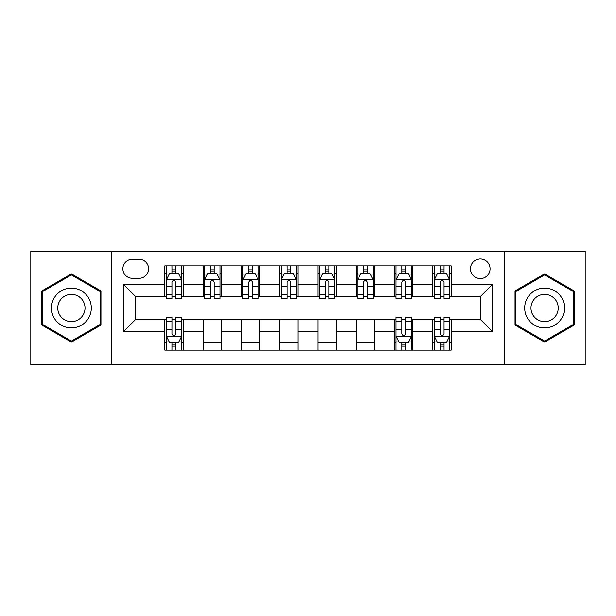 <?xml version="1.0" encoding="UTF-8"?>
<svg xmlns="http://www.w3.org/2000/svg" width="616" height="616" viewBox="0 0 616 616"><rect width="100%" height="100%" fill="white"/><g stroke="black" fill="none" stroke-linecap="round" stroke-linejoin="round"><path stroke-width="0.92" d="M480.295 258.99A9.802 9.802 0 0 0 470.493 268.792A9.802 9.802 0 0 0 480.295 278.594A9.802 9.802 0 0 0 490.097 268.792A9.802 9.802 0 0 0 480.295 258.99M504.797 364.664L585.2 364.664L585.2 251.336L504.797 251.336L504.797 364.664L111.203 364.664L111.203 251.336L30.8 251.336L30.8 364.664L111.203 364.664M132.34 278.286L139.077 278.286A9.494 9.494 0 0 0 148.571 268.792A9.494 9.494 0 0 0 139.077 259.298L132.34 259.298A9.494 9.494 0 0 0 122.846 268.792A9.494 9.494 0 0 0 132.34 278.286M504.797 251.336L111.203 251.336M164.803 331.585L123.454 331.585L123.454 284.415L164.803 284.415L164.803 296.666L135.705 296.666L135.705 319.334L164.803 319.334L164.803 350.119L451.197 350.119L451.197 319.334L480.295 319.334L480.295 296.666L451.197 296.666L451.197 284.415L492.546 284.415L492.546 331.585L451.197 331.585M451.197 284.415L451.197 265.881L164.803 265.881L164.803 284.415M432.817 265.881L432.817 296.666L434.349 296.666M440.171 296.666L443.843 296.666M449.665 296.666L451.197 296.666M432.817 296.666L411.373 296.666M394.533 265.881L394.533 296.666L396.057 296.666M401.878 296.666L405.559 296.666M394.533 296.666L373.088 296.666M356.24 265.881L356.24 296.666L357.773 296.666M363.594 296.666L367.267 296.666M356.24 296.666L334.804 296.666M317.956 265.881L317.956 296.666L319.488 296.666M325.31 296.666L328.983 296.666M317.956 296.666L296.512 296.666M279.664 265.881L279.664 296.666L281.196 296.666M287.017 296.666L290.69 296.666M279.664 296.666L258.227 296.666M241.38 265.881L241.38 296.666L242.912 296.666M248.733 296.666L252.406 296.666M241.38 296.666L219.943 296.666M203.095 265.881L203.095 296.666L204.627 296.666M210.441 296.666L214.122 296.666M203.095 296.666L181.651 296.666M164.803 296.666L166.335 296.666M172.157 296.666L175.829 296.666M164.803 319.334L166.335 319.334M172.157 319.334L175.829 319.334M181.651 319.334L183.183 319.334L183.183 350.119M396.057 319.334L183.183 319.334M401.878 319.334L405.559 319.334M411.373 319.334L412.905 319.334L412.905 350.119M434.349 319.334L412.905 319.334M440.171 319.334L443.843 319.334M449.665 319.334L451.197 319.334M183.183 265.881L183.183 296.666M164.803 273.543L166.335 273.543M172.157 273.543L175.829 273.543M181.651 273.543L183.183 273.543M164.803 342.457L166.335 342.457M172.157 342.457L175.829 342.457M181.651 342.457L183.183 342.457M203.095 319.334L203.095 350.119M221.467 265.881L221.467 296.666M203.095 273.543L204.627 273.543M210.441 273.543L214.122 273.543M219.943 273.543L221.467 273.543M221.467 319.334L221.467 350.119M203.095 342.457L221.467 342.457M241.38 319.334L241.38 350.119M259.76 319.334L259.76 350.119M241.38 342.457L259.76 342.457M259.76 265.881L259.76 296.666M241.38 273.543L242.912 273.543M248.733 273.543L252.406 273.543M258.227 273.543L259.76 273.543M279.664 319.334L279.664 350.119M298.044 319.334L298.044 350.119M279.664 342.457L298.044 342.457M298.044 265.881L298.044 296.666M279.664 273.543L281.196 273.543M287.017 273.543L290.69 273.543M296.512 273.543L298.044 273.543M317.956 319.334L317.956 350.119M336.336 319.334L336.336 350.119M317.956 342.457L336.336 342.457M336.336 265.881L336.336 296.666M317.956 273.543L319.488 273.543M325.31 273.543L328.983 273.543M334.804 273.543L336.336 273.543M356.24 319.334L356.24 350.119M374.62 319.334L374.62 350.119M356.24 342.457L374.62 342.457M374.62 265.881L374.62 296.666M356.24 273.543L357.773 273.543M363.594 273.543L367.267 273.543M373.088 273.543L374.62 273.543M394.533 319.334L394.533 350.119M394.533 342.457L396.057 342.457M401.878 342.457L405.559 342.457M411.373 342.457L412.905 342.457M412.905 265.881L412.905 296.666M394.533 273.543L396.057 273.543M401.878 273.543L405.559 273.543M411.373 273.543L412.905 273.543M432.817 319.334L432.817 350.119M432.817 342.457L434.349 342.457M440.171 342.457L443.843 342.457M449.665 342.457L451.197 342.457M432.817 273.543L434.349 273.543M440.171 273.543L443.843 273.543M449.665 273.543L451.197 273.543M135.705 296.666L123.454 284.415M135.705 319.334L123.454 331.585M492.546 284.415L480.295 296.666M492.546 331.585L480.295 319.334M71.387 342.134L100.939 325.063L100.939 290.937L71.387 273.866L41.826 290.937L41.826 325.063L71.387 342.134M574.174 290.937L544.613 273.866L515.061 290.937L515.061 325.063L544.613 342.134L574.174 325.063L574.174 290.937M175.829 269.87L172.157 269.87M181.651 294.664L175.829 294.664L175.829 298.506L181.651 298.506L181.651 279.818L178.586 273.697L169.4 273.697L166.335 279.818L166.335 298.506L172.157 298.506L172.157 294.664L166.335 294.664M166.335 279.818L166.335 265.881M181.651 279.818L181.651 265.881M172.157 273.697L172.157 265.881M175.829 265.881L175.829 273.697M175.829 294.664L175.829 282.12C174.605 279.756 173.381 279.756 172.157 282.12L172.157 294.664M172.157 346.13L175.829 346.13M166.335 321.336L172.157 321.336L172.157 317.494L166.335 317.494L166.335 336.182L169.4 342.304L178.586 342.304L181.651 336.182L181.651 317.494L175.829 317.494L175.829 321.336L181.651 321.336M181.651 336.182L181.651 350.119M166.335 336.182L166.335 350.119M175.829 342.304L175.829 350.119M172.157 350.119L172.157 342.304M172.157 321.336L172.157 333.88C173.381 336.244 174.605 336.244 175.829 333.88L175.829 321.336M214.122 269.87L210.441 269.87M219.943 294.664L214.122 294.664L214.122 298.506L219.943 298.506L219.943 279.818L216.878 273.697L207.684 273.697L204.627 279.818L204.627 298.506L210.441 298.506L210.441 294.664L204.627 294.664M204.627 279.818L204.627 265.881M219.943 279.818L219.943 265.881M210.441 273.697L210.441 265.881M214.122 265.881L214.122 273.697M214.122 294.664L214.122 282.12C212.897 279.756 211.673 279.756 210.441 282.12L210.441 294.664M252.406 269.87L248.733 269.87M258.227 294.664L252.406 294.664L252.406 298.506L258.227 298.506L258.227 279.818L255.163 273.697L245.976 273.697L242.912 279.818L242.912 298.506L248.733 298.506L248.733 294.664L242.912 294.664M242.912 279.818L242.912 265.881M258.227 279.818L258.227 265.881M248.733 273.697L248.733 265.881M252.406 265.881L252.406 273.697M252.406 294.664L252.406 282.12C251.182 279.756 249.957 279.756 248.733 282.12L248.733 294.664M290.69 269.87L287.017 269.87M296.512 294.664L290.69 294.664L290.69 298.506L296.512 298.506L296.512 279.818L293.447 273.697L284.261 273.697L281.196 279.818L281.196 298.506L287.017 298.506L287.017 294.664L281.196 294.664M281.196 279.818L281.196 265.881M296.512 279.818L296.512 265.881M287.017 273.697L287.017 265.881M290.69 265.881L290.69 273.697M290.69 294.664L290.69 282.12C289.474 279.756 288.242 279.756 287.017 282.12L287.017 294.664M328.983 269.87L325.31 269.87M334.804 294.664L328.983 294.664L328.983 298.506L334.804 298.506L334.804 279.818L331.739 273.697L322.553 273.697L319.488 279.818L319.488 298.506L325.31 298.506L325.31 294.664L319.488 294.664M319.488 279.818L319.488 265.881M334.804 279.818L334.804 265.881M325.31 273.697L325.31 265.881M328.983 265.881L328.983 273.697M328.983 294.664L328.983 282.12C327.758 279.756 326.534 279.756 325.31 282.12L325.31 294.664M88.627 298.044A19.912 19.912 0 0 0 61.431 290.76A19.912 19.912 0 0 0 54.139 317.956A19.912 19.912 0 0 0 81.343 325.24A19.912 19.912 0 0 0 88.627 298.044M83.191 301.185A13.629 13.629 0 0 0 64.572 296.196A13.629 13.629 0 0 0 59.583 314.815A13.629 13.629 0 0 0 78.201 319.804A13.629 13.629 0 0 0 83.191 301.185M71.387 341.072L42.743 324.532L42.743 291.468L71.387 274.929L100.023 291.468L100.023 324.532L71.387 341.072M544.613 327.912A19.912 19.912 0 0 0 564.525 308A19.912 19.912 0 0 0 544.613 288.088A19.912 19.912 0 0 0 524.709 308A19.912 19.912 0 0 0 544.613 327.912M544.613 321.629A13.629 13.629 0 0 0 558.242 308A13.629 13.629 0 0 0 544.613 294.371A13.629 13.629 0 0 0 530.984 308A13.629 13.629 0 0 0 544.613 321.629M515.977 291.468L544.613 274.929L573.257 291.468L573.257 324.532L544.613 341.072L515.977 324.532L515.977 291.468M367.267 269.87L363.594 269.87M373.088 294.664L367.267 294.664L367.267 298.506L373.088 298.506L373.088 279.818L370.024 273.697L360.837 273.697L357.773 279.818L357.773 298.506L363.594 298.506L363.594 294.664L357.773 294.664M357.773 279.818L357.773 265.881M373.088 279.818L373.088 265.881M363.594 273.697L363.594 265.881M367.267 265.881L367.267 273.697M367.267 294.664L367.267 282.12C366.043 279.756 364.818 279.756 363.594 282.12L363.594 294.664M405.559 269.87L401.878 269.87M411.373 294.664L405.559 294.664L405.559 298.506L411.373 298.506L411.373 279.818L408.316 273.697L399.122 273.697L396.057 279.818L396.057 298.506L401.878 298.506L401.878 294.664L396.057 294.664M396.057 279.818L396.057 265.881M411.373 279.818L411.373 265.881M401.878 273.697L401.878 265.881M405.559 265.881L405.559 273.697M405.559 294.664L405.559 282.12C404.335 279.756 403.11 279.756 401.878 282.12L401.878 294.664M401.878 346.13L405.559 346.13M396.057 321.336L401.878 321.336L401.878 317.494L396.057 317.494L396.057 336.182L399.122 342.304L408.316 342.304L411.373 336.182L411.373 317.494L405.559 317.494L405.559 321.336L411.373 321.336M411.373 336.182L411.373 350.119M396.057 336.182L396.057 350.119M405.559 342.304L405.559 350.119M401.878 350.119L401.878 342.304M401.878 321.336L401.878 333.88C403.103 336.244 404.327 336.244 405.559 333.88L405.559 321.336M443.843 269.87L440.171 269.87M449.665 294.664L443.843 294.664L443.843 298.506L449.665 298.506L449.665 279.818L446.6 273.697L437.414 273.697L434.349 279.818L434.349 298.506L440.171 298.506L440.171 294.664L434.349 294.664M434.349 279.818L434.349 265.881M449.665 279.818L449.665 265.881M440.171 273.697L440.171 265.881M443.843 265.881L443.843 273.697M443.843 294.664L443.843 282.12C442.619 279.756 441.395 279.756 440.171 282.12L440.171 294.664M440.171 346.13L443.843 346.13M434.349 321.336L440.171 321.336L440.171 317.494L434.349 317.494L434.349 336.182L437.414 342.304L446.6 342.304L449.665 336.182L449.665 317.494L443.843 317.494L443.843 321.336L449.665 321.336M449.665 336.182L449.665 350.119M434.349 336.182L434.349 350.119M443.843 342.304L443.843 350.119M440.171 350.119L440.171 342.304M440.171 321.336L440.171 333.88C441.395 336.244 442.619 336.244 443.843 333.88L443.843 321.336M203.095 331.585L183.183 331.585M203.095 284.415L183.183 284.415M241.38 284.415L221.467 284.415M241.38 331.585L221.467 331.585M279.664 284.415L259.76 284.415M279.664 331.585L259.76 331.585M317.956 284.415L298.044 284.415M317.956 331.585L298.044 331.585M356.24 284.415L336.336 284.415M356.24 331.585L336.336 331.585M394.533 284.415L374.62 284.415M394.533 331.585L374.62 331.585M432.817 284.415L412.905 284.415M432.817 331.585L412.905 331.585M181.574 279.664L166.412 279.664M166.335 274.058L169.215 274.058M178.771 274.058L181.651 274.058M172.157 286.455L166.335 286.455M181.651 286.455L175.829 286.455M175.829 271.818L172.157 271.818M166.412 336.336L181.574 336.336M181.651 341.942L178.771 341.942M169.215 341.942L166.335 341.942M175.829 329.545L181.651 329.545M166.335 329.545L172.157 329.545M172.157 344.182L175.829 344.182M219.866 279.664L204.705 279.664M204.627 274.058L207.507 274.058M217.063 274.058L219.943 274.058M210.441 286.455L204.627 286.455M219.943 286.455L214.122 286.455M214.122 271.818L210.441 271.818M258.15 279.664L242.989 279.664M242.912 274.058L245.792 274.058M255.347 274.058L258.227 274.058M248.733 286.455L242.912 286.455M258.227 286.455L252.406 286.455M252.406 271.818L248.733 271.818M296.435 279.664L281.273 279.664M281.196 274.058L284.076 274.058M293.632 274.058L296.512 274.058M287.017 286.455L281.196 286.455M296.512 286.455L290.69 286.455M290.69 271.818L287.017 271.818M334.727 279.664L319.565 279.664M319.488 274.058L322.368 274.058M331.924 274.058L334.804 274.058M325.31 286.455L319.488 286.455M334.804 286.455L328.983 286.455M328.983 271.818L325.31 271.818M373.011 279.664L357.85 279.664M357.773 274.058L360.653 274.058M370.208 274.058L373.088 274.058M363.594 286.455L357.773 286.455M373.088 286.455L367.267 286.455M367.267 271.818L363.594 271.818M411.296 279.664L396.134 279.664M396.057 274.058L398.937 274.058M408.493 274.058L411.373 274.058M401.878 286.455L396.057 286.455M411.373 286.455L405.559 286.455M405.559 271.818L401.878 271.818M396.134 336.336L411.296 336.336M411.373 341.942L408.493 341.942M398.937 341.942L396.057 341.942M405.559 329.545L411.373 329.545M396.057 329.545L401.878 329.545M401.878 344.182L405.559 344.182M449.588 279.664L434.426 279.664M434.349 274.058L437.229 274.058M446.785 274.058L449.665 274.058M440.171 286.455L434.349 286.455M449.665 286.455L443.843 286.455M443.843 271.818L440.171 271.818M434.426 336.336L449.588 336.336M449.665 341.942L446.785 341.942M437.229 341.942L434.349 341.942M443.843 329.545L449.665 329.545M434.349 329.545L440.171 329.545M440.171 344.182L443.843 344.182"/></g></svg>
